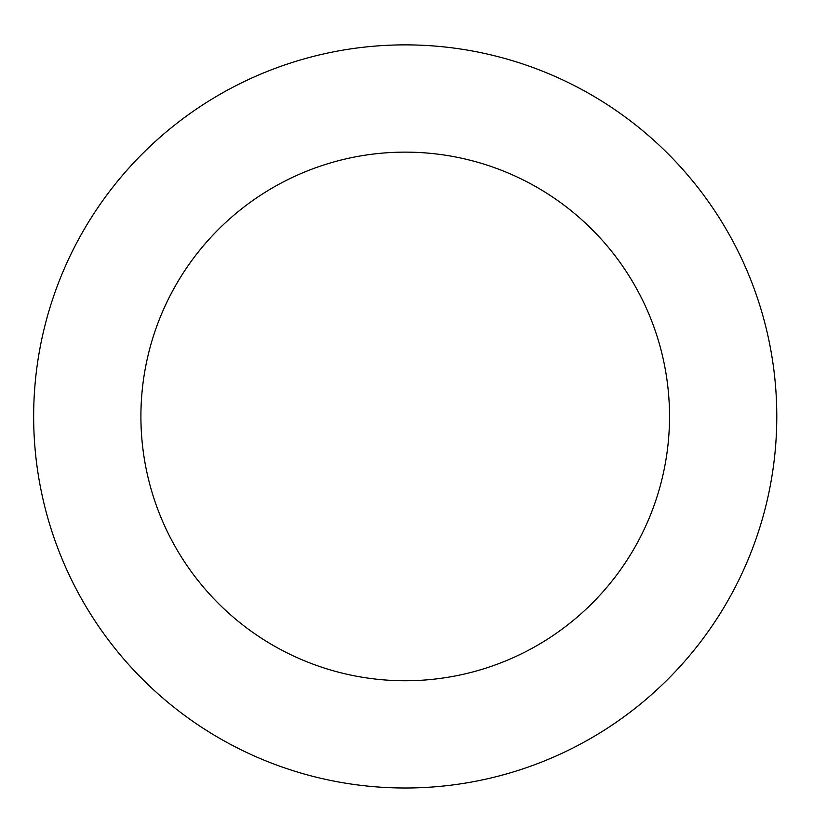 <?xml version="1.0" encoding="UTF-8"?>
<svg xmlns="http://www.w3.org/2000/svg" width="813" height="813" viewBox="0 0 813 813"><rect width="100%" height="100%" fill="white"/><g stroke="black" fill="none" stroke-linecap="round" stroke-linejoin="round"><path stroke-width="1.22" d="M772.35 359.204A371.571 371.571 0 0 0 172.082 127.113A371.571 371.571 0 0 0 271.217 763A371.571 371.571 0 0 0 772.35 359.204M666.365 375.728A264.306 264.306 0 0 0 239.388 210.628A264.306 264.306 0 0 0 309.895 662.961A264.306 264.306 0 0 0 666.365 375.728"/></g></svg>
